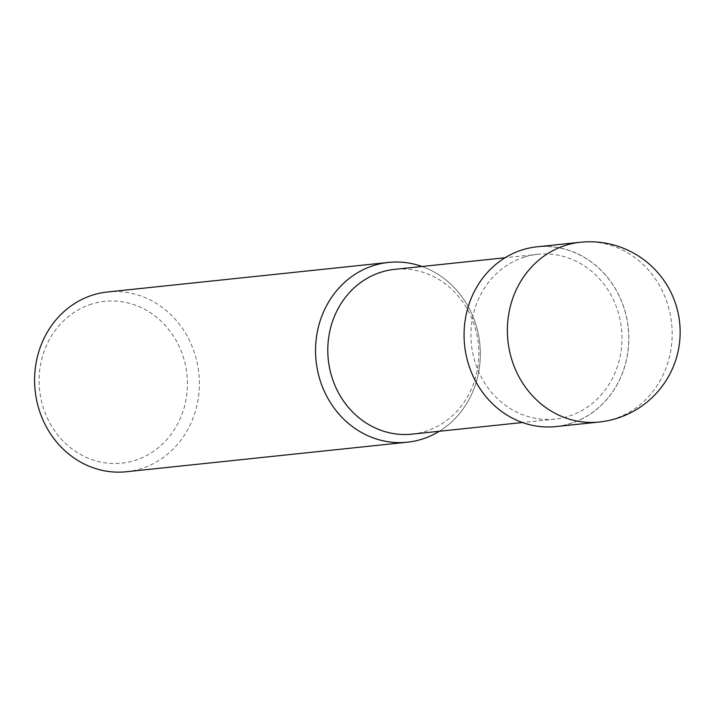 <?xml version="1.0" encoding="UTF-8"?>
<svg xmlns="http://www.w3.org/2000/svg" width="714" height="714" viewBox="0 0 714 714"><rect width="100%" height="100%" fill="white"/><g stroke="black" fill="none" stroke-linecap="round" stroke-linejoin="round"><path stroke-width="0.54" stroke-dasharray="3.57 2.68" d="M522.55 249.873A90.303 82.235 84 0 0 467.679 361.213A90.303 82.235 84 0 0 570.379 423.518A90.303 82.235 84 0 0 625.241 312.179A90.303 82.235 84 0 0 522.55 249.873A90.303 82.235 84 0 0 467.679 361.213A90.303 82.235 84 0 0 570.379 423.518A90.303 82.235 84 0 0 625.241 312.179A90.303 82.235 84 0 0 522.55 249.873M411.987 434.139A82.851 75.443 84 0 0 425.258 431.399A82.851 75.443 84 0 0 477.273 336.49A82.851 75.443 84 0 0 394.655 269.356M524.522 257.04A82.851 75.443 84 0 0 472.507 351.948A82.851 75.443 84 0 0 555.126 419.091A82.851 75.443 84 0 0 568.398 416.351A82.851 75.443 84 0 0 620.412 321.443A82.851 75.443 84 0 0 537.794 254.3A82.851 75.443 84 0 0 524.522 257.04M126.423 471.74A90.383 82.306 84 0 0 140.908 468.759A90.383 82.306 84 0 0 197.653 365.22A90.383 82.306 84 0 0 107.519 291.972M91.722 304.039A81.342 74.078 84 0 0 42.304 404.338A81.342 74.078 84 0 0 134.803 460.459A81.342 74.078 84 0 0 184.221 360.159A81.342 74.078 84 0 0 91.722 304.039M439.315 431.265A90.383 82.306 84 0 0 479.79 343.711A90.383 82.306 84 0 0 421.983 266.483A90.375 82.306 84 0 1 479.79 343.711A90.375 82.306 84 0 1 439.315 431.265M555.911 426.579A90.375 82.306 84 0 0 570.397 423.589A90.375 82.306 84 0 0 627.133 320.05A90.375 82.306 84 0 0 537.008 246.812M599.233 422.028A90.383 82.306 84 0 0 613.719 419.038A90.383 82.306 84 0 0 670.455 315.499A90.383 82.306 84 0 0 580.33 242.26M555.126 419.091L522.416 422.527M537.794 254.3L505.084 257.745"/><path stroke-width="1.07" d="M505.084 257.745L394.655 269.356A82.851 75.443 84 0 0 381.383 272.096A82.851 75.443 84 0 0 329.368 367.005A82.851 75.443 84 0 0 411.987 434.139L522.416 422.527M388.487 262.431A90.383 82.306 84 0 1 421.983 266.483A90.375 82.306 84 0 0 374.002 265.421A90.375 82.306 84 0 0 319.087 376.858A90.375 82.306 84 0 0 421.867 439.208A90.383 82.306 84 0 0 439.315 431.265A90.375 82.306 84 0 1 421.867 439.208A90.383 82.306 84 0 1 407.391 442.198L126.423 471.74A90.383 82.306 84 0 1 36.298 398.501A90.383 82.306 84 0 1 93.043 294.962A90.383 82.306 84 0 1 107.519 291.972L388.487 262.431A90.383 82.306 84 0 0 374.002 265.421A90.383 82.306 84 0 0 317.257 368.959A90.383 82.306 84 0 0 407.391 442.198M580.33 242.26L537.008 246.812A90.375 82.306 84 0 0 522.523 249.802A90.375 82.306 84 0 0 465.787 353.332A90.375 82.306 84 0 0 555.911 426.579L599.233 422.028A90.383 90.383 0 0 0 678.3 313.901A90.383 90.383 0 0 0 580.33 242.26L580.33 242.26A90.383 82.306 84 0 0 565.845 245.241A90.383 82.306 84 0 0 509.1 348.78A90.383 82.306 84 0 0 599.233 422.028"/></g></svg>
